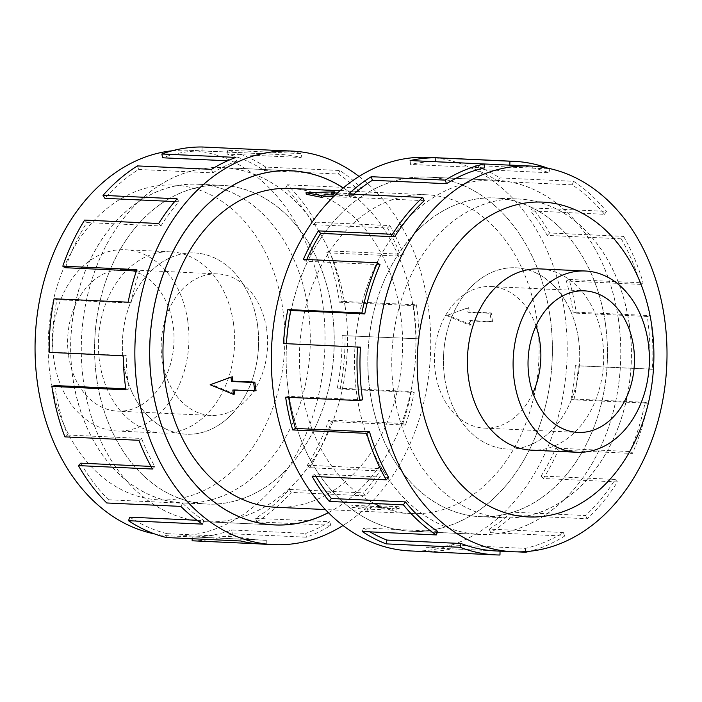 <?xml version="1.0" encoding="UTF-8"?>
<svg xmlns="http://www.w3.org/2000/svg" width="702" height="702" viewBox="0 0 702 702"><rect width="100%" height="100%" fill="white"/><g stroke="black" fill="none" stroke-linecap="round" stroke-linejoin="round"><path stroke-width="0.53" stroke-dasharray="3.51 2.63" d="M345.086 306.441A177.237 132.994 -87.4 0 1 206.221 521.735A177.237 132.994 -87.4 0 1 83.713 382.932A177.237 132.994 -87.4 0 1 222.587 167.638A177.237 132.994 -87.4 0 1 345.086 306.441M328.308 512.635A177.237 132.994 92.6 0 0 413.487 309.608A177.237 132.994 92.6 0 0 343.313 187.952M618.348 319.068A177.237 132.994 92.6 0 0 495.84 180.265A177.237 132.994 92.6 0 0 356.976 395.559A177.237 132.994 92.6 0 0 479.484 534.362A177.237 132.994 92.6 0 0 618.348 319.068M288.575 392.392A177.237 132.994 -87.4 0 1 427.439 177.106A177.237 132.994 -87.4 0 1 549.947 315.909A177.237 132.994 -87.4 0 1 411.082 531.203A177.237 132.994 -87.4 0 1 288.575 392.392M536.916 319.726A159.565 119.726 -87.4 0 1 411.898 513.548A159.565 119.726 -87.4 0 1 301.606 388.583A159.565 119.726 -87.4 0 1 426.623 194.761A159.565 119.726 -87.4 0 1 536.916 319.726M256.081 390.724L234.047 389.707A159.565 119.726 92.6 0 0 234.117 390.119M234.801 393.954L211.337 384.415L210.161 384.757M275.438 507.239A159.565 119.726 92.6 0 0 400.456 313.417A159.565 119.726 92.6 0 0 290.172 188.452M446.647 315.549L469.761 325.202A159.565 119.726 92.6 0 0 469.269 320.875L491.303 321.893A159.565 119.726 92.6 0 0 490.724 317.585A159.565 119.726 92.6 0 0 490.057 313.311L468.015 312.293A159.565 119.726 92.6 0 0 467.26 308.046L446.647 315.549L467.26 308.046M376.983 505.721A159.565 119.726 92.6 0 0 380.194 504.598L351.711 505.712L367.234 508.388A159.565 119.726 92.6 0 0 370.498 507.616L392.541 508.634A159.565 119.726 92.6 0 0 399.017 506.739L376.983 505.721L377.22 507.335L399.254 508.353L399.017 506.739M531.353 450.157A90.734 68.076 92.6 0 0 602.439 339.952A90.734 68.076 92.6 0 0 539.724 268.892M535.995 325.982A70.858 53.168 92.6 0 0 490.935 286.53A70.858 53.168 92.6 0 0 435.407 372.604A70.858 53.168 92.6 0 0 484.389 428.097A70.858 53.168 92.6 0 0 532.906 392.971M233.424 322.894A90.734 68.076 -87.4 0 1 162.337 433.108A90.734 68.076 -87.4 0 1 99.623 362.048A90.734 68.076 -87.4 0 1 170.709 251.842A90.734 68.076 -87.4 0 1 233.424 322.894M187.724 320.788A90.734 68.076 -87.4 0 1 116.637 430.993A90.734 68.076 -87.4 0 1 53.922 359.942A90.734 68.076 -87.4 0 1 125.009 249.728A90.734 68.076 -87.4 0 1 187.724 320.788M266.655 329.396A70.858 53.168 -87.4 0 1 211.135 415.47A70.858 53.168 -87.4 0 1 162.153 359.977A70.858 53.168 -87.4 0 1 217.673 273.903A70.858 53.168 -87.4 0 1 266.655 329.396M68.568 355.651A70.858 53.168 92.6 0 0 117.55 411.144A70.858 53.168 92.6 0 0 173.069 325.07A70.858 53.168 92.6 0 0 124.096 269.577A70.858 53.168 92.6 0 0 68.568 355.651M410.17 550.93A196.99 147.815 92.6 0 0 564.513 311.644A196.99 147.815 92.6 0 0 428.352 157.371M513.846 165.268A193.05 144.858 -87.4 0 1 548.876 172.718L474.824 169.305L475.728 165.514A196.99 147.815 -87.4 0 1 499.526 177.878L573.578 181.3L572.2 184.837A193.05 144.858 -87.4 0 1 604.475 214.303L530.422 210.881L532.449 207.95A196.99 147.815 -87.4 0 1 549.587 232.976L623.639 236.398L621.27 238.829A193.05 144.858 -87.4 0 1 640.356 284.371L566.303 280.949L569.068 279.449A196.99 147.815 -87.4 0 1 576.14 312.188L650.192 315.602A196.99 147.815 -87.4 0 1 652.36 369.27L578.308 365.847A196.99 147.815 -87.4 0 1 573.929 399.807L647.981 403.229A196.99 147.815 -87.4 0 1 632.405 453.457L558.353 450.035A196.99 147.815 -87.4 0 1 543.383 478.501L617.435 481.923A196.99 147.815 -87.4 0 1 587.205 518.76L513.153 515.338A196.99 147.815 -87.4 0 1 490.558 532.669L564.61 536.091A196.99 147.815 -87.4 0 1 529.905 551.228M517.295 551.86L451.658 548.824A196.99 147.815 -87.4 0 1 425.912 551.588L499.964 555.01M549.991 315.9A177.29 133.029 92.6 0 0 427.439 177.053A177.29 133.029 92.6 0 0 288.531 392.409A177.29 133.029 92.6 0 0 411.074 531.256A177.29 133.029 92.6 0 0 549.991 315.9M618.392 319.059A177.29 133.029 92.6 0 0 495.84 180.212A177.29 133.029 92.6 0 0 356.932 395.568A177.29 133.029 92.6 0 0 479.475 534.415A177.29 133.029 92.6 0 0 618.392 319.059M362.592 399.763L288.54 396.349A193.05 144.858 92.6 0 0 288.689 397.332M388.618 477.386L314.566 473.973A193.05 144.858 92.6 0 0 316.084 476.579M437.679 531.388L363.627 527.965A193.05 144.858 92.6 0 0 369.893 531.853M500.061 551.14L500.061 551.07A193.05 144.858 -87.4 0 1 496.033 550.956M500.061 551.07L426.009 547.648A193.05 144.858 92.6 0 0 451.246 544.945L451.658 548.824M564.61 536.091L563.416 532.528A193.05 144.858 -87.4 0 1 525.298 548.367L451.246 544.945M563.416 532.528L489.364 529.106A193.05 144.858 92.6 0 0 511.512 512.127L513.153 515.338M617.435 481.923L615.18 479.448A193.05 144.858 -87.4 0 1 585.565 515.549L511.512 512.127M615.18 479.448L541.128 476.026A193.05 144.858 92.6 0 0 555.808 448.13L558.353 450.035M647.981 403.229L645.12 402.334A193.05 144.858 -87.4 0 1 629.861 451.553L555.808 448.13M645.12 402.334L571.068 398.911A193.05 144.858 92.6 0 0 575.359 365.619L578.308 365.847M650.192 315.602L647.288 316.453A193.05 144.858 -87.4 0 1 649.411 369.041L575.359 365.619M172.157 150.772A193.05 144.858 -87.4 0 1 188.952 150.254A193.05 144.858 -87.4 0 1 322.393 301.448A193.05 144.858 -87.4 0 1 171.13 535.942A193.05 144.858 -87.4 0 1 154.458 533.88M50.316 376.483A157.59 118.252 -87.4 0 1 144.085 188.671A157.59 118.252 -87.4 0 1 282.722 308.468A157.59 118.252 -87.4 0 1 188.961 496.279A157.59 118.252 -87.4 0 1 50.316 376.483M359.091 176.483A196.99 147.815 -87.4 0 1 428.053 305.344A196.99 147.815 -87.4 0 1 342.971 525.517M192.199 538.741L192.243 536.846A193.05 144.858 92.6 0 0 231.669 529.992L305.721 533.415L306.423 537.206A196.99 147.815 92.6 0 0 330.844 525.289L256.792 521.867L255.598 518.304A193.05 144.858 92.6 0 0 289.338 489.434L363.39 492.857L365.277 495.823A196.99 147.815 92.6 0 0 383.669 471.121L309.617 467.699L307.362 465.224A193.05 144.858 92.6 0 0 328.747 420.05L402.799 423.473L405.484 425.026A196.99 147.815 92.6 0 0 414.215 392.436L340.163 389.013L337.302 388.109A193.05 144.858 92.6 0 0 342.085 335.582L419.094 338.838A196.99 147.815 92.6 0 0 416.426 304.808L342.374 301.386A196.99 147.815 92.6 0 0 329.352 250.904L403.404 254.326A196.99 147.815 92.6 0 0 389.873 225.596L315.821 222.174A196.99 147.815 92.6 0 0 287.469 184.801L361.521 188.224A196.99 147.815 92.6 0 0 339.812 170.498L265.76 167.076A196.99 147.815 92.6 0 0 227.702 150.219L301.755 153.641A196.99 147.815 92.6 0 0 280.265 150.526M343.357 187.917A177.29 133.029 -87.4 0 1 413.531 309.591A177.29 133.029 -87.4 0 1 328.352 512.679M345.13 306.432A177.29 133.029 -87.4 0 1 206.221 521.788A177.29 133.029 -87.4 0 1 83.678 382.941A177.29 133.029 -87.4 0 1 222.587 167.585A177.29 133.029 -87.4 0 1 345.13 306.432M125.781 388.829L128.826 388.969A193.05 144.858 -87.4 0 1 126.22 355.616L123.254 355.782M54.08 298.771L56.941 299.666A193.05 144.858 92.6 0 0 52.167 352.193L126.22 355.616M56.941 299.666L130.993 303.088A193.05 144.858 -87.4 0 1 139.549 271.147L136.864 269.594M136.39 270.998L139.549 271.147M84.626 220.077L86.881 222.552A193.05 144.858 92.6 0 0 65.497 267.725M86.881 222.552L160.934 225.974A193.05 144.858 -87.4 0 1 178.957 201.764L177.071 198.798M174.675 201.571L178.957 201.764M137.46 165.909L138.654 169.472A193.05 144.858 92.6 0 0 104.905 198.341M138.654 169.472L212.706 172.894A193.05 144.858 -87.4 0 1 236.627 161.206L235.925 157.415M227.553 160.793L236.627 161.206M202.097 146.99L202 150.93A193.05 144.858 92.6 0 0 162.574 157.783M202 150.93L276.053 154.352A193.05 144.858 -87.4 0 1 280.089 154.466A193.05 144.858 -87.4 0 1 301.14 157.511L301.755 153.641M265.76 167.076L264.382 170.612A193.05 144.858 92.6 0 0 227.088 154.089L301.14 157.511M264.382 170.612L338.434 174.035A193.05 144.858 -87.4 0 1 359.714 191.409L361.521 188.224M315.821 222.174L313.452 224.614A193.05 144.858 92.6 0 0 285.67 187.987L359.714 191.409M313.452 224.614L387.504 228.027A193.05 144.858 -87.4 0 1 400.754 256.186L403.404 254.326M342.374 301.386L339.47 302.237A193.05 144.858 92.6 0 0 326.711 252.764L400.754 256.186M326.711 252.764L329.352 250.904M387.504 228.027L389.873 225.596M285.67 187.987L287.469 184.801M338.434 174.035L339.812 170.498M227.088 154.089L227.702 150.219M276.053 154.352L276.149 150.412M212.706 172.894L211.513 169.331M160.934 225.974L158.678 223.499M130.993 303.088L128.133 302.193M52.167 352.193L49.201 352.36M128.826 388.969L125.921 389.812M54.774 385.547A193.05 144.858 92.6 0 0 67.541 435.021L64.891 436.872M67.541 435.021L141.593 438.434L138.943 440.294M151.009 466.409L154.852 466.593A193.05 144.858 -87.4 0 1 141.593 438.434M154.852 466.593L152.474 469.024M80.8 463.171A193.05 144.858 92.6 0 0 108.582 499.789L106.774 502.974M108.582 499.789L182.634 503.211L180.826 506.396M197.016 520.27L203.913 520.586A193.05 144.858 -87.4 0 1 182.634 503.211M203.913 520.586L202.536 524.122M129.861 517.163A193.05 144.858 92.6 0 0 167.155 533.687L166.549 537.557M167.155 533.687L241.207 537.109L240.602 540.979M262.083 544.094A196.99 147.815 92.6 0 0 266.198 544.208L257.976 543.822M192.243 536.846L266.295 540.268A193.05 144.858 -87.4 0 1 262.267 540.154A193.05 144.858 -87.4 0 1 241.207 537.109M266.295 540.268L266.198 544.208M231.669 529.992L232.38 533.792L306.423 537.206M255.598 518.304L329.65 521.726A193.05 144.858 -87.4 0 1 305.721 533.415M329.65 521.726L330.844 525.289M192.146 540.786A196.99 147.815 92.6 0 0 232.38 533.792M289.338 489.434L291.225 492.4L365.277 495.823M307.362 465.224L381.414 468.646A193.05 144.858 -87.4 0 1 363.39 492.857M381.414 468.646L383.669 471.121M256.792 521.867A196.99 147.815 92.6 0 0 291.225 492.4M328.747 420.05L331.432 421.604L405.484 425.026M337.302 388.109L411.354 391.532A193.05 144.858 -87.4 0 1 402.799 423.473M411.354 391.532L414.215 392.436M309.617 467.699A196.99 147.815 92.6 0 0 331.432 421.604M342.085 335.582L419.094 338.838M339.47 302.237L413.522 305.651A193.05 144.858 -87.4 0 1 416.137 339.005M413.522 305.651L416.426 304.808M340.163 389.013A196.99 147.815 92.6 0 0 345.042 335.416M649.411 369.041L652.36 369.27M571.068 398.911L573.929 399.807M629.861 451.553L632.405 453.457M541.128 476.026L543.383 478.501M585.565 515.549L587.205 518.76M489.364 529.106L490.558 532.669M525.298 548.367L525.64 551.605M426.009 547.648L425.912 551.588M363.627 527.965L362.25 531.502M314.566 473.973L312.188 476.404M288.54 396.349L285.635 397.192M360.468 347.183L283.468 343.532M380.019 264.672L305.967 261.249L303.422 259.345M306.748 259.503A193.05 144.858 92.6 0 0 305.967 261.249M424.315 200.675L350.263 197.253L348.622 194.042M353.58 194.27A193.05 144.858 92.6 0 0 350.263 197.253M484.582 167.857L410.53 164.435L410.117 160.556M435.617 161.732A193.05 144.858 92.6 0 0 410.53 164.435M548.876 172.718L549.78 168.936L475.728 165.514M572.2 184.837L498.148 181.414A193.05 144.858 92.6 0 0 474.824 169.305M498.148 181.414L499.526 177.878M547.604 168.12A196.99 147.815 -87.4 0 1 549.78 168.936M604.475 214.303L606.502 211.372L532.449 207.95M621.27 238.829L547.218 235.407A193.05 144.858 92.6 0 0 530.422 210.881M547.218 235.407L549.587 232.976M573.578 181.3A196.99 147.815 -87.4 0 1 606.502 211.372M640.356 284.371L643.12 282.871L569.068 279.449M647.288 316.453L573.236 313.031A193.05 144.858 92.6 0 0 566.303 280.949M573.236 313.031L576.14 312.188M623.639 236.398A196.99 147.815 -87.4 0 1 643.12 282.871M234.047 389.707L232.827 390.058M468.611 307.651L469.234 311.942L491.277 312.96L492.523 321.534L470.489 320.516L471.112 324.807L469.761 325.202M470.489 320.516L469.269 320.875M471.112 324.807L447.823 315.207M211.337 384.415L232.301 376.798M469.234 311.942L468.015 312.293M491.277 312.96L490.057 313.311M492.523 321.534L491.303 321.893M306.274 194.252L334.828 193.612A159.565 119.726 92.6 0 0 331.563 194.384L353.597 195.402A159.565 119.726 92.6 0 0 347.121 197.297L333.661 196.674M347.121 197.297L346.885 195.682L335.249 195.147M399.254 508.353L392.778 510.249L370.735 509.231L367.497 510.178L367.234 508.388M370.735 509.231L370.498 507.616M353.597 195.402L353.36 193.787L346.885 195.682M367.497 510.178L351.939 507.265L351.711 505.712M331.563 194.384L331.326 192.769M337.486 193.05L353.36 193.787M334.828 193.612L334.722 192.927M351.939 507.265L380.458 506.388L380.194 504.598M380.458 506.388L377.22 507.335M392.778 510.249L392.541 508.634M578.466 338.838A90.734 68.076 92.6 0 0 515.751 267.787A90.734 68.076 92.6 0 0 444.664 377.992A90.734 68.076 92.6 0 0 507.379 449.052A90.734 68.076 92.6 0 0 578.466 338.838M444.699 377.992A90.734 68.076 -87.4 0 1 515.786 267.787A90.734 68.076 -87.4 0 1 578.501 338.838A90.734 68.076 -87.4 0 1 507.414 449.052A90.734 68.076 -87.4 0 1 444.699 377.992M629.255 323.991A159.565 119.726 92.6 0 0 518.962 199.026A159.565 119.726 92.6 0 0 393.945 392.848A159.565 119.726 92.6 0 0 504.238 517.813A159.565 119.726 92.6 0 0 629.255 323.991M605.317 322.885A159.565 119.726 92.6 0 0 495.024 197.92A159.565 119.726 92.6 0 0 370.007 391.742A159.565 119.726 92.6 0 0 480.3 516.707A159.565 119.726 92.6 0 0 605.317 322.885M370.051 391.734A159.503 119.691 -87.4 0 1 495.024 197.973A159.503 119.691 -87.4 0 1 605.273 322.894A159.503 119.691 -87.4 0 1 480.3 516.646A159.503 119.691 -87.4 0 1 370.051 391.734M629.176 323.999A159.503 119.691 92.6 0 0 518.927 199.078A159.503 119.691 92.6 0 0 393.945 392.83A159.503 119.691 92.6 0 0 504.203 517.751A159.503 119.691 92.6 0 0 629.176 323.999M257.397 324.008A90.734 68.076 -87.4 0 1 186.311 434.213A90.734 68.076 -87.4 0 1 123.596 363.162A90.734 68.076 -87.4 0 1 194.691 252.948A90.734 68.076 -87.4 0 1 257.397 324.008M123.561 363.162A90.734 68.076 92.6 0 0 186.276 434.213A90.734 68.076 92.6 0 0 257.362 324.008A90.734 68.076 92.6 0 0 194.647 252.948A90.734 68.076 92.6 0 0 123.561 363.162M308.117 309.152A159.565 119.726 -87.4 0 1 183.099 502.974A159.565 119.726 -87.4 0 1 72.806 378.009A159.565 119.726 -87.4 0 1 197.824 184.187A159.565 119.726 -87.4 0 1 308.117 309.152M332.055 310.258A159.565 119.726 -87.4 0 1 207.037 504.08A159.565 119.726 -87.4 0 1 96.744 379.115A159.565 119.726 -87.4 0 1 221.771 185.293A159.565 119.726 -87.4 0 1 332.055 310.258M96.788 379.106A159.503 119.691 92.6 0 0 207.037 504.027A159.503 119.691 92.6 0 0 332.02 310.266A159.503 119.691 92.6 0 0 221.762 185.354A159.503 119.691 92.6 0 0 96.788 379.106M308.117 309.17A159.503 119.691 -87.4 0 1 183.134 502.922A159.503 119.691 -87.4 0 1 72.885 378.001A159.503 119.691 -87.4 0 1 197.859 184.249A159.503 119.691 -87.4 0 1 308.117 309.17M206.221 521.735L271.262 524.736M495.84 180.265L427.439 177.106M411.898 513.548L325.307 509.547M490.935 286.53L584.512 290.856M162.337 433.108L116.637 430.993M211.135 415.47L117.55 411.144M427.439 177.053L495.84 180.212M274.622 524.947L206.221 521.788M188.952 150.254L280.089 154.466M171.13 535.942L262.267 540.154M290.988 170.744L222.587 167.585M411.074 531.256L479.475 534.415M217.673 273.903L124.096 269.577M170.709 251.842L125.009 249.728M484.389 428.097L577.974 432.423M426.623 194.761L340.031 190.76M479.484 534.362L411.082 531.203M222.587 167.638L287.627 170.647M495.024 197.92L518.962 199.026M495.024 197.973L518.927 199.078M480.3 516.646L504.203 517.751M480.3 516.707L504.238 517.813M207.037 504.08L183.099 502.974M207.037 504.027L183.134 502.922M221.762 185.354L197.859 184.249M221.771 185.293L197.824 184.187"/><path stroke-width="1.05" d="M343.313 187.952A177.237 132.994 92.6 0 0 290.979 170.797A177.237 132.994 92.6 0 0 152.115 386.091A177.237 132.994 92.6 0 0 274.622 524.894A177.237 132.994 92.6 0 0 328.308 512.635M230.949 377.193L232.301 376.798A159.565 119.726 92.6 0 0 232.792 381.125L254.835 382.142A159.565 119.726 92.6 0 0 255.414 386.451A159.565 119.726 92.6 0 0 256.081 390.724L232.827 390.058L233.45 394.348L210.161 384.757L230.949 377.193L231.572 381.484L253.606 382.502L254.861 391.084M234.117 390.119A159.565 119.726 92.6 0 0 234.801 393.954L233.45 394.348M340.031 190.76L290.172 188.452A159.565 119.726 92.6 0 0 165.145 382.274A159.565 119.726 92.6 0 0 275.438 507.239L325.307 509.547M585.433 271.007L539.724 268.892A90.734 68.076 92.6 0 0 468.638 379.106A90.734 68.076 92.6 0 0 531.353 450.157L577.053 452.272A90.734 68.076 92.6 0 0 648.139 342.058A90.734 68.076 92.6 0 0 585.433 271.007A90.734 68.076 92.6 0 0 514.338 381.212A90.734 68.076 92.6 0 0 577.053 452.272M532.906 392.971A70.858 53.168 92.6 0 0 539.908 342.023A70.858 53.168 92.6 0 0 535.995 325.982M528.992 376.93A70.858 53.168 -87.4 0 1 584.512 290.856A70.858 53.168 -87.4 0 1 633.494 346.349A70.858 53.168 -87.4 0 1 577.974 432.423A70.858 53.168 -87.4 0 1 528.992 376.93M379.677 400.552A193.05 144.858 92.6 0 0 513.109 551.746A193.05 144.858 92.6 0 0 664.373 317.243A193.05 144.858 92.6 0 0 530.931 166.058A193.05 144.858 92.6 0 0 379.677 400.552M419.34 393.532A157.59 118.252 92.6 0 0 557.976 513.329A157.59 118.252 92.6 0 0 651.746 325.517A157.59 118.252 92.6 0 0 513.101 205.721A157.59 118.252 92.6 0 0 419.34 393.532M364.759 313.891A193.05 144.858 -87.4 0 1 380.019 264.672L377.474 262.767L303.422 259.345A196.99 147.815 -87.4 0 1 318.392 230.879L392.444 234.301L394.7 236.776A193.05 144.858 -87.4 0 1 424.315 200.675L422.674 197.464L348.622 194.042A196.99 147.815 -87.4 0 1 371.226 176.711L445.27 180.133L446.463 183.696A193.05 144.858 -87.4 0 1 484.582 167.857L484.169 163.978L410.117 160.556A196.99 147.815 -87.4 0 1 435.863 157.792L509.915 161.214A196.99 147.815 -87.4 0 1 514.031 161.328L428.352 157.371A196.99 147.815 92.6 0 0 274.008 396.656A196.99 147.815 92.6 0 0 410.17 550.93L495.849 554.896A196.99 147.815 -87.4 0 1 460.1 547.288L386.056 543.866A196.99 147.815 -87.4 0 1 362.25 531.502L436.302 534.924A196.99 147.815 -87.4 0 1 403.378 504.852L329.326 501.43A196.99 147.815 -87.4 0 1 312.188 476.404L386.24 479.826A196.99 147.815 -87.4 0 1 366.76 433.353L292.708 429.931A196.99 147.815 -87.4 0 1 285.635 397.192L359.687 400.614L362.592 399.763A193.05 144.858 -87.4 0 1 360.468 347.183L283.468 343.532A196.99 147.815 -87.4 0 1 287.846 309.564L361.899 312.987L364.759 313.891L290.707 310.468A193.05 144.858 92.6 0 0 286.425 343.673M529.905 551.228A196.99 147.815 -87.4 0 1 525.71 552.246L517.295 551.86M500.061 551.14L499.964 555.01A196.99 147.815 -87.4 0 1 495.849 554.896M288.689 397.332A193.05 144.858 92.6 0 0 295.472 428.431L292.708 429.931M386.24 479.826L388.618 477.386A193.05 144.858 -87.4 0 1 369.524 431.853L295.472 428.431M316.084 476.579A193.05 144.858 92.6 0 0 331.353 498.499L329.326 501.43M436.302 534.924L437.679 531.388A193.05 144.858 -87.4 0 1 405.405 501.921L331.353 498.499M369.893 531.853A193.05 144.858 92.6 0 0 386.951 540.075L386.056 543.866M513.109 551.746L496.033 550.956A193.05 144.858 -87.4 0 1 461.003 543.497L386.951 540.075M154.458 533.88A193.05 144.858 -87.4 0 1 37.689 384.757A193.05 144.858 -87.4 0 1 172.157 150.772M342.971 525.517A196.99 147.815 -87.4 0 1 273.71 544.629A196.99 147.815 -87.4 0 1 137.548 390.356A196.99 147.815 -87.4 0 1 291.892 151.07A196.99 147.815 -87.4 0 1 359.091 176.483M291.892 151.07L280.265 150.526A196.99 147.815 92.6 0 0 276.149 150.412L202.097 146.99A196.99 147.815 92.6 0 0 161.872 153.992L235.925 157.415A196.99 147.815 92.6 0 0 211.513 169.331L137.46 165.909A196.99 147.815 92.6 0 0 103.019 195.375L177.071 198.798A196.99 147.815 92.6 0 0 158.678 223.499L84.626 220.077A196.99 147.815 92.6 0 0 62.811 266.172L136.864 269.594A196.99 147.815 92.6 0 0 128.133 302.193L54.08 298.771A196.99 147.815 92.6 0 0 49.201 352.36L123.254 355.782A196.99 147.815 92.6 0 0 125.921 389.812L51.869 386.398L54.774 385.547L125.781 388.829M328.352 512.679A177.29 133.029 -87.4 0 1 274.622 524.947A177.29 133.029 -87.4 0 1 152.071 386.1A177.29 133.029 -87.4 0 1 290.988 170.744A177.29 133.029 -87.4 0 1 343.357 187.917M62.811 266.172L65.497 267.725L136.39 270.998M103.019 195.375L104.905 198.341L174.675 201.571M161.872 153.992L162.574 157.783L227.553 160.793M51.869 386.398A196.99 147.815 92.6 0 0 64.891 436.872L138.943 440.294A196.99 147.815 92.6 0 0 152.474 469.024L78.422 465.601L80.8 463.171L151.009 466.409M78.422 465.601A196.99 147.815 92.6 0 0 106.774 502.974L180.826 506.396A196.99 147.815 92.6 0 0 202.536 524.122L128.484 520.7L129.861 517.163L197.016 520.27M128.484 520.7A196.99 147.815 92.6 0 0 166.549 537.557L240.602 540.979A196.99 147.815 92.6 0 0 262.083 544.094L273.71 544.629M257.976 543.822L192.146 540.786L192.199 538.741M525.64 551.605L525.71 552.246M461.003 543.497L460.1 547.288M405.405 501.921L403.378 504.852M369.524 431.853L366.76 433.353M290.707 310.468L287.846 309.564M359.687 400.614A196.99 147.815 -87.4 0 1 357.52 346.955M394.7 236.776L320.647 233.354A193.05 144.858 92.6 0 0 306.748 259.503M320.647 233.354L318.392 230.879M361.899 312.987A196.99 147.815 -87.4 0 1 377.474 262.767M446.463 183.696L372.42 180.274A193.05 144.858 92.6 0 0 353.58 194.27M372.42 180.274L371.226 176.711M392.444 234.301A196.99 147.815 -87.4 0 1 422.674 197.464M509.915 161.214L509.819 165.154L435.767 161.732A193.05 144.858 92.6 0 0 435.617 161.732M435.767 161.732L435.863 157.792M445.27 180.133A196.99 147.815 -87.4 0 1 484.169 163.978M509.819 165.154A193.05 144.858 -87.4 0 1 513.846 165.268L530.931 166.058M514.031 161.328A196.99 147.815 -87.4 0 1 547.604 168.12M254.835 382.142L253.606 382.502M232.792 381.125L231.572 381.484M333.661 196.674L325.079 196.279A159.565 119.726 92.6 0 0 321.867 197.402L306.274 194.252L306.046 192.699L334.564 191.821L331.326 192.769L337.486 193.05M335.249 195.147L324.85 194.665L321.604 195.612L306.046 192.699M325.079 196.279L324.85 194.665M321.867 197.402L321.604 195.612M334.722 192.927L334.564 191.821M271.262 524.736L274.622 524.894M287.627 170.647L290.979 170.797"/></g></svg>
